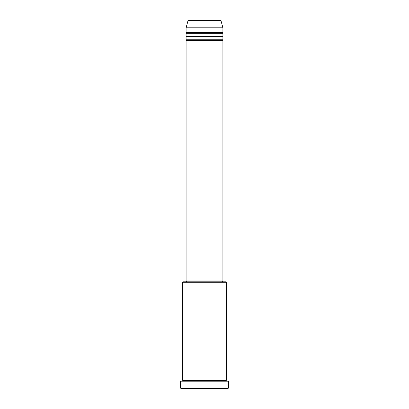 <?xml version="1.0" encoding="UTF-8"?>
<svg xmlns="http://www.w3.org/2000/svg" width="409" height="409" viewBox="0 0 409 409"><rect width="100%" height="100%" fill="white"/><g stroke="black" fill="none" stroke-linecap="round" stroke-linejoin="round"><path stroke-width="0.61" d="M220.579 20.45L188.421 20.45A0.46 0.46 0 0 0 187.976 20.793L221.024 20.793A0.46 0.46 0 0 0 220.579 20.45L188.421 20.45A0.46 0.46 0 0 0 187.976 20.793L186.095 27.812L222.905 27.812L221.024 20.793L187.976 20.793L186.095 27.812L186.095 32.413A0.46 0.46 0 0 1 186.555 32.873A0.46 0.46 0 0 1 186.095 33.334L186.095 36.094A0.46 0.46 0 0 1 186.555 36.554A0.46 0.46 0 0 1 186.095 37.014L186.095 39.775A0.46 0.46 0 0 1 186.555 40.235A0.46 0.46 0 0 1 186.095 40.695L186.095 280.881L222.905 280.881L222.905 40.695A0.46 0.46 0 0 1 222.445 40.235A0.46 0.46 0 0 1 222.905 39.775L222.905 37.014A0.46 0.46 0 0 1 222.445 36.554A0.46 0.46 0 0 1 222.905 36.094L222.905 33.334A0.46 0.46 0 0 1 222.445 32.873A0.46 0.46 0 0 1 222.905 32.413L222.905 27.812L186.095 27.812L186.095 32.413L222.905 32.413A0.46 0.46 0 0 0 222.445 32.873L186.555 32.873A0.46 0.46 0 0 0 186.095 32.413L222.905 32.413L222.905 27.812L221.024 20.793A0.46 0.46 0 0 0 220.579 20.45L220.502 20.45M226.586 282.261L226.126 281.801L182.874 281.801L182.414 282.261L226.586 282.261L182.414 282.261L182.414 380.268A0.46 0.46 0 0 1 182.874 380.728A0.46 0.46 0 0 1 182.414 381.188A0.46 0.46 0 0 0 182.874 380.728A0.46 0.46 0 0 0 182.414 380.268L226.586 380.268L226.586 282.261L226.586 380.268A0.46 0.46 0 0 0 226.126 380.728A0.46 0.46 0 0 1 226.586 380.268L182.414 380.268L182.414 282.261L182.874 281.801L226.126 281.801L226.586 282.261M180.573 388.09L181.034 388.55L227.966 388.55L228.427 388.09L180.573 388.09L228.427 388.09L228.427 381.188L180.573 381.188L180.573 388.09L180.573 381.188L228.427 381.188L228.427 388.09L227.966 388.55L181.034 388.55L180.573 388.09M226.586 381.188A0.46 0.46 0 0 1 226.126 380.728L182.874 380.728L226.126 380.728A0.46 0.46 0 0 0 226.586 381.188M186.095 39.775L222.905 39.775A0.46 0.46 0 0 0 222.445 40.235L186.555 40.235A0.46 0.46 0 0 0 186.095 39.775L186.095 37.014A0.46 0.46 0 0 0 186.555 36.554A0.46 0.46 0 0 0 186.095 36.094L222.905 36.094A0.46 0.46 0 0 0 222.445 36.554L186.555 36.554L222.445 36.554A0.46 0.46 0 0 0 222.905 37.014L186.095 37.014L222.905 37.014L222.905 39.775L186.095 39.775M222.905 40.695L186.095 40.695A0.46 0.46 0 0 0 186.555 40.235L222.445 40.235A0.46 0.46 0 0 0 222.905 40.695L222.905 280.881L186.095 280.881L186.095 40.695L222.905 40.695M222.445 281.801L222.445 280.881L222.445 281.801M186.555 280.881L186.555 281.801L186.555 280.881M222.905 33.334L186.095 33.334A0.46 0.46 0 0 0 186.555 32.873L222.445 32.873A0.46 0.46 0 0 0 222.905 33.334L222.905 36.094L186.095 36.094L186.095 33.334L222.905 33.334"/></g></svg>
